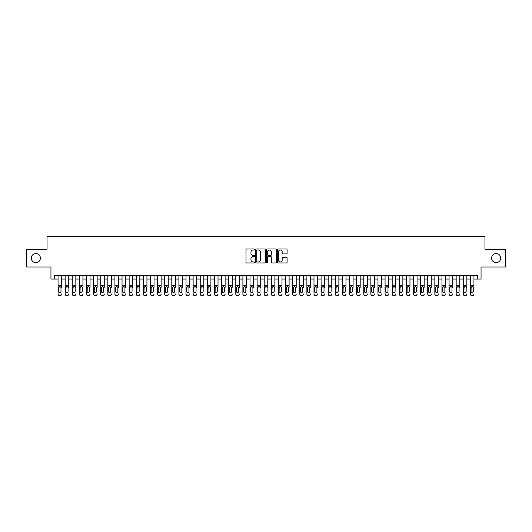 <?xml version="1.0" encoding="UTF-8"?>
<svg xmlns="http://www.w3.org/2000/svg" width="532" height="532" viewBox="0 0 532 532"><rect width="100%" height="100%" fill="white"/><g stroke="black" fill="none" stroke-linecap="round" stroke-linejoin="round"><path stroke-width="0.8" d="M254.629 249.488A0.485 0.485 0 0 0 254.136 248.996L246.722 248.996A0.698 0.698 0 0 0 246.023 249.694L246.023 262.256A0.698 0.698 0 0 0 246.722 262.954L254.136 262.954A0.485 0.485 0 0 0 254.629 262.469A0.485 0.485 0 0 0 254.136 261.977L253.179 261.977A2.234 2.234 0 0 1 250.944 259.742L250.944 258.698A2.234 2.234 0 0 1 253.179 256.464L254.136 256.464A0.485 0.485 0 0 0 254.629 255.978A0.485 0.485 0 0 0 254.136 255.486L253.179 255.486A2.234 2.234 0 0 1 250.944 253.252L250.944 252.208A2.234 2.234 0 0 1 253.179 249.974L254.136 249.974A0.485 0.485 0 0 0 254.629 249.488M491.608 258.106A4.549 4.549 0 0 0 496.157 262.662A4.549 4.549 0 0 0 500.705 258.106A4.549 4.549 0 0 0 496.157 253.558A4.549 4.549 0 0 0 491.608 258.106M31.295 258.106A4.549 4.549 0 0 0 35.843 262.662A4.549 4.549 0 0 0 40.392 258.106A4.549 4.549 0 0 0 35.843 253.558A4.549 4.549 0 0 0 31.295 258.106M286.396 253.917A0.698 0.698 0 0 0 287.094 253.219L287.094 249.694A0.698 0.698 0 0 0 286.396 248.996L278.156 248.996A0.698 0.698 0 0 0 277.465 249.694L277.465 262.256A0.698 0.698 0 0 0 278.156 262.954L286.396 262.954A0.698 0.698 0 0 0 287.094 262.256L287.094 258A0.698 0.698 0 0 0 286.396 257.302L282.871 257.302A0.698 0.698 0 0 0 282.173 258L282.173 260.108A1.869 1.869 0 0 1 280.304 261.977A1.869 1.869 0 0 1 278.435 260.108L278.435 251.842A1.869 1.869 0 0 1 280.304 249.974A1.869 1.869 0 0 1 282.173 251.842L282.173 253.219A0.698 0.698 0 0 0 282.871 253.917L286.396 253.917M54.503 279.081L54.503 275.529L477.497 275.529L477.497 279.081L481.054 279.081L481.054 266.998L505.4 266.998L505.4 249.222L484.965 249.222L484.965 236.427L47.035 236.427L47.035 249.222L26.6 249.222L26.6 266.998L50.946 266.998L50.946 279.081L58.061 279.081M265.388 249.694A0.698 0.698 0 0 0 264.69 248.996L256.457 248.996A0.698 0.698 0 0 0 255.759 249.694L255.759 262.256A0.698 0.698 0 0 0 256.457 262.954L264.69 262.954A0.698 0.698 0 0 0 265.388 262.256L265.388 249.694M267.31 248.996L275.543 248.996A0.698 0.698 0 0 1 276.241 249.694L276.241 262.256A0.698 0.698 0 0 1 275.543 262.954L272.018 262.954A0.698 0.698 0 0 1 271.32 262.256L271.32 257.162A0.698 0.698 0 0 0 270.622 256.464L268.288 256.464A0.698 0.698 0 0 0 267.589 257.162L267.589 262.469A0.485 0.485 0 0 1 267.097 262.954A0.485 0.485 0 0 1 266.612 262.469L266.612 249.694A0.698 0.698 0 0 1 267.31 248.996M61.612 279.081L65.17 279.081M68.721 279.081L72.279 279.081M75.83 279.081L79.388 279.081M82.939 279.081L86.497 279.081M90.048 279.081L93.605 279.081M97.157 279.081L100.714 279.081M104.265 279.081L107.823 279.081M111.374 279.081L114.932 279.081M118.483 279.081L122.041 279.081M125.592 279.081L129.15 279.081M132.701 279.081L136.258 279.081M139.81 279.081L143.367 279.081M146.925 279.081L150.476 279.081M154.034 279.081L157.585 279.081M161.143 279.081L164.694 279.081M168.252 279.081L171.803 279.081M175.361 279.081L178.912 279.081M182.469 279.081L186.02 279.081M189.578 279.081L193.129 279.081M196.687 279.081L200.238 279.081M203.796 279.081L207.347 279.081M210.905 279.081L214.456 279.081M218.014 279.081L221.565 279.081M225.122 279.081L228.68 279.081M232.231 279.081L235.789 279.081M239.34 279.081L242.898 279.081M246.449 279.081L250.007 279.081M253.558 279.081L257.116 279.081M260.667 279.081L264.224 279.081M267.776 279.081L271.333 279.081M274.884 279.081L278.442 279.081M281.993 279.081L285.551 279.081M289.102 279.081L292.66 279.081M296.211 279.081L299.769 279.081M303.32 279.081L306.878 279.081M310.435 279.081L313.986 279.081M317.544 279.081L321.095 279.081M324.653 279.081L328.204 279.081M331.762 279.081L335.313 279.081M338.871 279.081L342.422 279.081M345.98 279.081L349.531 279.081M353.088 279.081L356.639 279.081M360.197 279.081L363.748 279.081M367.306 279.081L370.857 279.081M374.415 279.081L377.966 279.081M381.524 279.081L385.075 279.081M388.633 279.081L392.19 279.081M395.742 279.081L399.299 279.081M402.85 279.081L406.408 279.081M409.959 279.081L413.517 279.081M417.068 279.081L420.626 279.081M424.177 279.081L427.735 279.081M431.286 279.081L434.844 279.081M438.395 279.081L441.952 279.081M445.503 279.081L449.061 279.081M452.612 279.081L456.17 279.081M459.721 279.081L463.279 279.081M466.83 279.081L470.388 279.081M473.939 279.081L477.497 279.081M257.222 249.974A0.485 0.485 0 0 0 256.737 250.466L256.737 261.491A0.485 0.485 0 0 0 257.222 261.977L258.239 261.977A2.234 2.234 0 0 0 260.467 259.742L260.467 252.208A2.234 2.234 0 0 0 258.239 249.974L257.222 249.974M271.32 251.875A1.869 1.869 0 0 0 269.451 250.007A1.869 1.869 0 0 0 267.589 251.875L267.589 254.788A0.698 0.698 0 0 0 268.288 255.486L270.622 255.486A0.698 0.698 0 0 0 271.32 254.788L271.32 251.875M58.061 275.529L58.061 293.943A1.423 1.41 -0 0 0 59.478 295.353L60.189 295.353A1.423 1.41 -0 0 0 61.612 293.943L61.612 294.163A1.423 1.41 180 0 1 60.189 295.573L60.189 295.353M61.612 287.353L61.612 275.529M60.974 291.403L60.974 287.659L60.974 291.403A1.137 1.131 180 0 1 59.837 292.527A1.137 1.131 180 0 0 60.974 291.403M58.7 291.622L58.7 291.403A1.137 1.131 180 0 0 59.837 292.527M58.7 291.403L58.826 287.134L59.837 286.515L60.848 287.134L59.837 286.515L58.7 287.566M59.478 295.353L60.189 295.573M59.478 295.573A1.423 1.41 180 0 1 58.061 294.163L58.061 293.943M61.612 287.134L60.848 287.134L60.974 287.659M65.17 275.529L65.17 293.943A1.423 1.41 -0 0 0 66.586 295.353L67.298 295.353A1.423 1.41 -0 0 0 68.721 293.943L68.721 294.163A1.423 1.41 180 0 1 67.298 295.573L67.298 295.353M68.721 287.353L68.721 275.529M68.083 291.403L68.083 287.659L68.083 291.403A1.137 1.131 180 0 1 66.946 292.527A1.137 1.131 180 0 0 68.083 291.403M65.808 291.622L65.808 291.403A1.137 1.131 180 0 0 66.946 292.527M65.808 291.403L65.935 287.134L66.946 286.515L67.956 287.134L66.946 286.515L65.808 287.566M72.279 275.529L72.279 293.943A1.423 1.41 -0 0 0 73.695 295.353L74.407 295.353A1.423 1.41 -0 0 0 75.83 293.943L75.83 294.163A1.423 1.41 180 0 1 74.407 295.573L74.407 295.353M75.83 287.353L75.83 275.529M75.192 291.403L75.192 287.659L75.192 291.403A1.137 1.131 180 0 1 74.054 292.527A1.137 1.131 180 0 0 75.192 291.403M72.917 291.622L72.917 291.403A1.137 1.131 180 0 0 74.054 292.527M72.917 291.403L73.044 287.134L74.054 286.515L75.065 287.134L74.054 286.515L72.917 287.566M79.388 275.529L79.388 293.943A1.423 1.41 -0 0 0 80.804 295.353L81.516 295.353A1.423 1.41 -0 0 0 82.939 293.943L82.939 294.163A1.423 1.41 180 0 1 81.516 295.573L81.516 295.353M82.939 287.353L82.939 275.529M82.3 291.403L82.3 287.659L82.3 291.403A1.137 1.131 180 0 1 81.163 292.527A1.137 1.131 180 0 0 82.3 291.403M80.026 291.622L80.026 291.403A1.137 1.131 180 0 0 81.163 292.527M80.026 291.403L80.152 287.134L81.163 286.515L82.174 287.134L81.163 286.515L80.026 287.566M86.497 275.529L86.497 293.943A1.423 1.41 -0 0 0 87.913 295.353L88.625 295.353A1.423 1.41 -0 0 0 90.048 293.943L90.048 294.163A1.423 1.41 180 0 1 88.625 295.573L88.625 295.353M90.048 287.353L90.048 275.529M89.409 291.403L89.409 287.659L89.409 291.403A1.137 1.131 180 0 1 88.272 292.527A1.137 1.131 180 0 0 89.409 291.403M87.135 291.622L87.135 291.403A1.137 1.131 180 0 0 88.272 292.527M87.135 291.403L87.261 287.134L88.272 286.515L89.283 287.134L88.272 286.515L87.135 287.566M66.586 295.353L67.298 295.573M66.586 295.573A1.423 1.41 180 0 1 65.17 294.163L65.17 293.943M68.721 287.134L67.956 287.134L68.083 287.659M73.695 295.353L74.407 295.573M73.695 295.573A1.423 1.41 180 0 1 72.279 294.163L72.279 293.943M75.83 287.134L75.065 287.134L75.192 287.659M80.804 295.353L81.516 295.573M80.804 295.573A1.423 1.41 180 0 1 79.388 294.163L79.388 293.943M82.939 287.134L82.174 287.134L82.3 287.659M87.913 295.353L88.625 295.573M87.913 295.573A1.423 1.41 180 0 1 86.497 294.163L86.497 293.943M90.048 287.134L89.283 287.134L89.409 287.659M93.605 275.529L93.605 293.943A1.423 1.41 -0 0 0 95.029 295.353L95.733 295.353A1.423 1.41 -0 0 0 97.157 293.943L97.157 294.163A1.423 1.41 180 0 1 95.733 295.573L95.733 295.353M97.157 287.353L97.157 275.529M96.518 291.403L96.518 287.659L96.518 291.403A1.137 1.131 180 0 1 95.381 292.527A1.137 1.131 180 0 0 96.518 291.403M94.244 291.622L94.244 291.403A1.137 1.131 180 0 0 95.381 292.527M94.244 291.403L94.37 287.134L95.381 286.515L96.392 287.134L95.381 286.515L94.244 287.566M95.029 295.353L95.733 295.573M95.029 295.573A1.423 1.41 180 0 1 93.605 294.163L93.605 293.943M97.157 287.134L96.392 287.134L96.518 287.659M100.714 275.529L100.714 293.943A1.423 1.41 -0 0 0 102.137 295.353L102.842 295.353A1.423 1.41 -0 0 0 104.265 293.943L104.265 294.163A1.423 1.41 180 0 1 102.842 295.573L102.842 295.353M104.265 287.353L104.265 275.529M103.627 291.403L103.627 287.659L103.627 291.403A1.137 1.131 180 0 1 102.49 292.527A1.137 1.131 180 0 0 103.627 291.403M101.353 291.622L101.353 291.403A1.137 1.131 180 0 0 102.49 292.527M101.353 291.403L101.479 287.134L102.49 286.515L103.501 287.134L102.49 286.515L101.353 287.566M102.137 295.353L102.842 295.573M102.137 295.573A1.423 1.41 180 0 1 100.714 294.163L100.714 293.943M104.265 287.134L103.501 287.134L103.627 287.659M107.823 275.529L107.823 293.943A1.423 1.41 -0 0 0 109.246 295.353L109.958 295.353A1.423 1.41 -0 0 0 111.374 293.943L111.374 294.163A1.423 1.41 180 0 1 109.958 295.573L109.958 295.353M111.374 287.353L111.374 275.529M110.736 291.403L110.736 287.659L110.736 291.403A1.137 1.131 180 0 1 109.599 292.527A1.137 1.131 180 0 0 110.736 291.403M108.462 291.622L108.462 291.403A1.137 1.131 180 0 0 109.599 292.527M108.462 291.403L108.588 287.134L109.599 286.515L110.609 287.134L109.599 286.515L108.462 287.566M109.246 295.353L109.958 295.573M109.246 295.573A1.423 1.41 180 0 1 107.823 294.163L107.823 293.943M111.374 287.134L110.609 287.134L110.736 287.659M114.932 275.529L114.932 293.943A1.423 1.41 -0 0 0 116.355 295.353L117.067 295.353A1.423 1.41 -0 0 0 118.483 293.943L118.483 294.163A1.423 1.41 180 0 1 117.067 295.573L117.067 295.353M118.483 287.353L118.483 275.529M117.845 291.403L117.845 287.659L117.845 291.403A1.137 1.131 180 0 1 116.708 292.527A1.137 1.131 180 0 0 117.845 291.403M115.57 291.622L115.57 291.403A1.137 1.131 180 0 0 116.708 292.527M115.57 291.403L115.697 287.134L116.708 286.515L117.718 287.134L116.708 286.515L115.57 287.566M116.355 295.353L117.067 295.573M116.355 295.573A1.423 1.41 180 0 1 114.932 294.163L114.932 293.943M118.483 287.134L117.718 287.134L117.845 287.659M122.041 275.529L122.041 293.943A1.423 1.41 -0 0 0 123.464 295.353L124.175 295.353A1.423 1.41 -0 0 0 125.592 293.943L125.592 294.163A1.423 1.41 180 0 1 124.175 295.573L124.175 295.353M125.592 287.353L125.592 275.529M124.954 291.403L124.954 287.659L124.954 291.403A1.137 1.131 180 0 1 123.816 292.527A1.137 1.131 180 0 0 124.954 291.403M122.679 291.622L122.679 291.403A1.137 1.131 180 0 0 123.816 292.527M122.679 291.403L122.806 287.134L123.816 286.515L124.827 287.134L123.816 286.515L122.679 287.566M123.464 295.353L124.175 295.573M123.464 295.573A1.423 1.41 180 0 1 122.041 294.163L122.041 293.943M125.592 287.134L124.827 287.134L124.954 287.659M129.15 275.529L129.15 293.943A1.423 1.41 -0 0 0 130.573 295.353L131.284 295.353A1.423 1.41 -0 0 0 132.701 293.943L132.701 294.163A1.423 1.41 180 0 1 131.284 295.573L131.284 295.353M132.701 287.353L132.701 275.529M132.062 291.403L132.062 287.659L132.062 291.403A1.137 1.131 180 0 1 130.925 292.527A1.137 1.131 180 0 0 132.062 291.403M129.788 291.622L129.788 291.403A1.137 1.131 180 0 0 130.925 292.527M129.788 291.403L129.914 287.134L130.925 286.515L131.936 287.134L130.925 286.515L129.788 287.566M130.573 295.353L131.284 295.573M130.573 295.573A1.423 1.41 180 0 1 129.15 294.163L129.15 293.943M132.701 287.134L131.936 287.134L132.062 287.659M136.258 275.529L136.258 293.943A1.423 1.41 -0 0 0 137.682 295.353L138.393 295.353A1.423 1.41 -0 0 0 139.81 293.943L139.81 294.163A1.423 1.41 180 0 1 138.393 295.573L138.393 295.353M139.81 287.353L139.81 275.529M139.171 291.403L139.171 287.659L139.171 291.403A1.137 1.131 180 0 1 138.034 292.527A1.137 1.131 180 0 0 139.171 291.403M136.897 291.622L136.897 291.403A1.137 1.131 180 0 0 138.034 292.527M136.897 291.403L137.023 287.134L138.034 286.515L139.045 287.134L138.034 286.515L136.897 287.566M137.682 295.353L138.393 295.573M137.682 295.573A1.423 1.41 180 0 1 136.258 294.163L136.258 293.943M139.81 287.134L139.045 287.134L139.171 287.659M143.367 275.529L143.367 293.943A1.423 1.41 -0 0 0 144.79 295.353L145.502 295.353A1.423 1.41 -0 0 0 146.925 293.943L146.925 294.163A1.423 1.41 180 0 1 145.502 295.573L145.502 295.353M146.925 287.353L146.925 275.529M146.28 291.403L146.28 287.659L146.28 291.403A1.137 1.131 180 0 1 145.143 292.527A1.137 1.131 180 0 0 146.28 291.403M144.006 291.622L144.006 291.403A1.137 1.131 180 0 0 145.143 292.527M144.006 291.403L144.132 287.134L145.143 286.515L146.154 287.134L145.143 286.515L144.006 287.566M144.79 295.353L145.502 295.573M144.79 295.573A1.423 1.41 180 0 1 143.367 294.163L143.367 293.943M146.925 287.134L146.154 287.134L146.28 287.659M150.476 275.529L150.476 293.943A1.423 1.41 -0 0 0 151.899 295.353L152.611 295.353A1.423 1.41 -0 0 0 154.034 293.943L154.034 294.163A1.423 1.41 180 0 1 152.611 295.573L152.611 295.353M154.034 287.353L154.034 275.529M153.389 291.403L153.389 287.659L153.389 291.403A1.137 1.131 180 0 1 152.252 292.527A1.137 1.131 180 0 0 153.389 291.403M151.115 291.622L151.115 291.403A1.137 1.131 180 0 0 152.252 292.527M151.115 291.403L151.241 287.134L152.252 286.515L153.263 287.134L152.252 286.515L151.115 287.566M151.899 295.353L152.611 295.573M151.899 295.573A1.423 1.41 180 0 1 150.476 294.163L150.476 293.943M154.034 287.134L153.263 287.134L153.389 287.659M157.585 275.529L157.585 293.943A1.423 1.41 -0 0 0 159.008 295.353L159.72 295.353A1.423 1.41 -0 0 0 161.143 293.943L161.143 294.163A1.423 1.41 180 0 1 159.72 295.573L159.72 295.353M161.143 287.353L161.143 275.529M160.498 291.403L160.498 287.659L160.498 291.403A1.137 1.131 180 0 1 159.361 292.527A1.137 1.131 180 0 0 160.498 291.403M158.223 291.622L158.223 291.403A1.137 1.131 180 0 0 159.361 292.527M158.223 291.403L158.35 287.134L159.361 286.515L160.371 287.134L159.361 286.515L158.223 287.566M159.008 295.353L159.72 295.573M159.008 295.573A1.423 1.41 180 0 1 157.585 294.163L157.585 293.943M161.143 287.134L160.371 287.134L160.498 287.659M164.694 275.529L164.694 293.943A1.423 1.41 -0 0 0 166.117 295.353L166.829 295.353A1.423 1.41 -0 0 0 168.252 293.943L168.252 294.163A1.423 1.41 180 0 1 166.829 295.573L166.829 295.353M168.252 287.353L168.252 275.529M167.607 291.403L167.607 287.659L167.607 291.403A1.137 1.131 180 0 1 166.469 292.527A1.137 1.131 180 0 0 167.607 291.403M165.332 291.622L165.332 291.403A1.137 1.131 180 0 0 166.469 292.527M165.332 291.403L165.459 287.134L166.469 286.515L167.487 287.134L166.469 286.515L165.332 287.566M166.117 295.353L166.829 295.573M166.117 295.573A1.423 1.41 180 0 1 164.694 294.163L164.694 293.943M168.252 287.134L167.487 287.134L167.607 287.659M171.803 275.529L171.803 293.943A1.423 1.41 -0 0 0 173.226 295.353L173.937 295.353A1.423 1.41 -0 0 0 175.361 293.943L175.361 294.163A1.423 1.41 180 0 1 173.937 295.573L173.937 295.353M175.361 287.353L175.361 275.529M174.715 291.403L174.715 287.659L174.715 291.403A1.137 1.131 180 0 1 173.578 292.527A1.137 1.131 180 0 0 174.715 291.403M172.441 291.622L172.441 291.403A1.137 1.131 180 0 0 173.578 292.527M172.441 291.403L172.567 287.134L173.578 286.515L174.596 287.134L173.578 286.515L172.441 287.566M173.226 295.353L173.937 295.573M173.226 295.573A1.423 1.41 180 0 1 171.803 294.163L171.803 293.943M175.361 287.134L174.596 287.134L174.715 287.659M178.912 275.529L178.912 293.943A1.423 1.41 -0 0 0 180.335 295.353L181.046 295.353A1.423 1.41 -0 0 0 182.469 293.943L182.469 294.163A1.423 1.41 180 0 1 181.046 295.573L181.046 295.353M182.469 287.353L182.469 275.529M181.831 291.403L181.831 287.659L181.831 291.403A1.137 1.131 180 0 1 180.687 292.527A1.137 1.131 180 0 0 181.831 291.403M179.55 291.622L179.55 291.403A1.137 1.131 180 0 0 180.687 292.527M179.55 291.403L179.676 287.134L180.687 286.515L181.705 287.134L180.687 286.515L179.55 287.566M180.335 295.353L181.046 295.573M180.335 295.573A1.423 1.41 180 0 1 178.912 294.163L178.912 293.943M182.469 287.134L181.705 287.134L181.831 287.659M186.02 275.529L186.02 293.943A1.423 1.41 -0 0 0 187.444 295.353L188.155 295.353A1.423 1.41 -0 0 0 189.578 293.943L189.578 294.163A1.423 1.41 180 0 1 188.155 295.573L188.155 295.353M189.578 287.353L189.578 275.529M188.94 291.403L188.94 287.659L188.94 291.403A1.137 1.131 180 0 1 187.803 292.527A1.137 1.131 180 0 0 188.94 291.403M186.659 291.622L186.659 291.403A1.137 1.131 180 0 0 187.803 292.527M186.659 291.403L186.785 287.134L187.803 286.515L188.813 287.134L187.803 286.515L186.659 287.566M187.444 295.353L188.155 295.573M187.444 295.573A1.423 1.41 180 0 1 186.02 294.163L186.02 293.943M189.578 287.134L188.813 287.134L188.94 287.659M193.129 275.529L193.129 293.943A1.423 1.41 -0 0 0 194.552 295.353L195.264 295.353A1.423 1.41 -0 0 0 196.687 293.943L196.687 294.163A1.423 1.41 180 0 1 195.264 295.573L195.264 295.353M196.687 287.353L196.687 275.529M196.049 291.403L196.049 287.659L196.049 291.403A1.137 1.131 180 0 1 194.912 292.527A1.137 1.131 180 0 0 196.049 291.403M193.774 291.622L193.774 291.403A1.137 1.131 180 0 0 194.912 292.527M193.774 291.403L193.894 287.134L194.912 286.515L195.922 287.134L194.912 286.515L193.774 287.566M194.552 295.353L195.264 295.573M194.552 295.573A1.423 1.41 180 0 1 193.129 294.163L193.129 293.943M196.687 287.134L195.922 287.134L196.049 287.659M200.238 275.529L200.238 293.943A1.423 1.41 -0 0 0 201.661 295.353L202.373 295.353A1.423 1.41 -0 0 0 203.796 293.943L203.796 294.163A1.423 1.41 180 0 1 202.373 295.573L202.373 295.353M203.796 287.353L203.796 275.529M203.157 291.403L203.157 287.659L203.157 291.403A1.137 1.131 180 0 1 202.02 292.527A1.137 1.131 180 0 0 203.157 291.403M200.883 291.622L200.883 291.403A1.137 1.131 180 0 0 202.02 292.527M200.883 291.403L201.01 287.134L202.02 286.515L203.031 287.134L202.02 286.515L200.883 287.566M201.661 295.353L202.373 295.573M201.661 295.573A1.423 1.41 180 0 1 200.238 294.163L200.238 293.943M203.796 287.134L203.031 287.134L203.157 287.659M207.347 275.529L207.347 293.943A1.423 1.41 -0 0 0 208.77 295.353L209.482 295.353A1.423 1.41 -0 0 0 210.905 293.943L210.905 294.163A1.423 1.41 180 0 1 209.482 295.573L209.482 295.353M210.905 287.353L210.905 275.529M210.266 291.403L210.266 287.659L210.266 291.403A1.137 1.131 180 0 1 209.129 292.527A1.137 1.131 180 0 0 210.266 291.403M207.992 291.622L207.992 291.403A1.137 1.131 180 0 0 209.129 292.527M207.992 291.403L208.118 287.134L209.129 286.515L210.14 287.134L209.129 286.515L207.992 287.566M208.77 295.353L209.482 295.573M208.77 295.573A1.423 1.41 180 0 1 207.347 294.163L207.347 293.943M210.905 287.134L210.14 287.134L210.266 287.659M214.456 275.529L214.456 293.943A1.423 1.41 -0 0 0 215.879 295.353L216.59 295.353A1.423 1.41 -0 0 0 218.014 293.943L218.014 294.163A1.423 1.41 180 0 1 216.59 295.573L216.59 295.353M218.014 287.353L218.014 275.529M217.375 291.403L217.375 287.659L217.375 291.403A1.137 1.131 180 0 1 216.238 292.527A1.137 1.131 180 0 0 217.375 291.403M215.101 291.622L215.101 291.403A1.137 1.131 180 0 0 216.238 292.527M215.101 291.403L215.227 287.134L216.238 286.515L217.249 287.134L216.238 286.515L215.101 287.566M215.879 295.353L216.59 295.573M215.879 295.573A1.423 1.41 180 0 1 214.456 294.163L214.456 293.943M218.014 287.134L217.249 287.134L217.375 287.659M221.565 275.529L221.565 293.943A1.423 1.41 -0 0 0 222.988 295.353L223.699 295.353A1.423 1.41 -0 0 0 225.122 293.943L225.122 294.163A1.423 1.41 180 0 1 223.699 295.573L223.699 295.353M225.122 287.353L225.122 275.529M224.484 291.403L224.484 287.659L224.484 291.403A1.137 1.131 180 0 1 223.347 292.527A1.137 1.131 180 0 0 224.484 291.403M222.21 291.622L222.21 291.403A1.137 1.131 180 0 0 223.347 292.527M222.21 291.403L222.336 287.134L223.347 286.515L224.358 287.134L223.347 286.515L222.21 287.566M222.988 295.353L223.699 295.573M222.988 295.573A1.423 1.41 180 0 1 221.565 294.163L221.565 293.943M225.122 287.134L224.358 287.134L224.484 287.659M228.68 275.529L228.68 293.943A1.423 1.41 -0 0 0 230.097 295.353L230.808 295.353A1.423 1.41 -0 0 0 232.231 293.943L232.231 294.163A1.423 1.41 180 0 1 230.808 295.573L230.808 295.353M232.231 287.353L232.231 275.529M231.593 291.403L231.593 287.659L231.593 291.403A1.137 1.131 180 0 1 230.456 292.527A1.137 1.131 180 0 0 231.593 291.403M229.319 291.622L229.319 291.403A1.137 1.131 180 0 0 230.456 292.527M229.319 291.403L229.445 287.134L230.456 286.515L231.467 287.134L230.456 286.515L229.319 287.566M230.097 295.353L230.808 295.573M230.097 295.573A1.423 1.41 180 0 1 228.68 294.163L228.68 293.943M232.231 287.134L231.467 287.134L231.593 287.659M235.789 275.529L235.789 293.943A1.423 1.41 -0 0 0 237.206 295.353L237.917 295.353A1.423 1.41 -0 0 0 239.34 293.943L239.34 294.163A1.423 1.41 180 0 1 237.917 295.573L237.917 295.353M239.34 287.353L239.34 275.529M238.702 291.403L238.702 287.659L238.702 291.403A1.137 1.131 180 0 1 237.565 292.527A1.137 1.131 180 0 0 238.702 291.403M236.427 291.622L236.427 291.403A1.137 1.131 180 0 0 237.565 292.527M236.427 291.403L236.554 287.134L237.565 286.515L238.575 287.134L237.565 286.515L236.427 287.566M237.206 295.353L237.917 295.573M237.206 295.573A1.423 1.41 180 0 1 235.789 294.163L235.789 293.943M239.34 287.134L238.575 287.134L238.702 287.659M242.898 275.529L242.898 293.943A1.423 1.41 -0 0 0 244.314 295.353L245.026 295.353A1.423 1.41 -0 0 0 246.449 293.943L246.449 294.163A1.423 1.41 180 0 1 245.026 295.573L245.026 295.353M246.449 287.353L246.449 275.529M245.811 291.403L245.811 287.659L245.811 291.403A1.137 1.131 180 0 1 244.673 292.527A1.137 1.131 180 0 0 245.811 291.403M243.536 291.622L243.536 291.403A1.137 1.131 180 0 0 244.673 292.527M243.536 291.403L243.663 287.134L244.673 286.515L245.684 287.134L244.673 286.515L243.536 287.566M244.314 295.353L245.026 295.573M244.314 295.573A1.423 1.41 180 0 1 242.898 294.163L242.898 293.943M246.449 287.134L245.684 287.134L245.811 287.659M250.007 275.529L250.007 293.943A1.423 1.41 -0 0 0 251.423 295.353L252.135 295.353A1.423 1.41 -0 0 0 253.558 293.943L253.558 294.163A1.423 1.41 180 0 1 252.135 295.573L252.135 295.353M253.558 287.353L253.558 275.529M252.919 291.403L252.919 287.659L252.919 291.403A1.137 1.131 180 0 1 251.782 292.527A1.137 1.131 180 0 0 252.919 291.403M250.645 291.622L250.645 291.403A1.137 1.131 180 0 0 251.782 292.527M250.645 291.403L250.772 287.134L251.782 286.515L252.793 287.134L251.782 286.515L250.645 287.566M251.423 295.353L252.135 295.573M251.423 295.573A1.423 1.41 180 0 1 250.007 294.163L250.007 293.943M253.558 287.134L252.793 287.134L252.919 287.659M257.116 275.529L257.116 293.943A1.423 1.41 -0 0 0 258.539 295.353L259.244 295.353A1.423 1.41 -0 0 0 260.667 293.943L260.667 294.163A1.423 1.41 180 0 1 259.244 295.573L259.244 295.353M260.667 287.353L260.667 275.529M260.028 291.403L260.028 287.659L260.028 291.403A1.137 1.131 180 0 1 258.891 292.527A1.137 1.131 180 0 0 260.028 291.403M257.754 291.622L257.754 291.403A1.137 1.131 180 0 0 258.891 292.527M257.754 291.403L257.88 287.134L258.891 286.515L259.902 287.134L258.891 286.515L257.754 287.566M258.539 295.353L259.244 295.573M258.539 295.573A1.423 1.41 180 0 1 257.116 294.163L257.116 293.943M260.667 287.134L259.902 287.134L260.028 287.659M264.224 275.529L264.224 293.943A1.423 1.41 -0 0 0 265.648 295.353L266.352 295.353A1.423 1.41 -0 0 0 267.776 293.943L267.776 294.163A1.423 1.41 180 0 1 266.352 295.573L266.352 295.353M267.776 287.353L267.776 275.529M267.137 291.403L267.137 287.659L267.137 291.403A1.137 1.131 180 0 1 266 292.527A1.137 1.131 180 0 0 267.137 291.403M264.863 291.622L264.863 291.403A1.137 1.131 180 0 0 266 292.527M264.863 291.403L264.989 287.134L266 286.515L267.011 287.134L266 286.515L264.863 287.566M265.648 295.353L266.352 295.573M265.648 295.573A1.423 1.41 180 0 1 264.224 294.163L264.224 293.943M267.776 287.134L267.011 287.134L267.137 287.659M271.333 275.529L271.333 293.943A1.423 1.41 -0 0 0 272.756 295.353L273.461 295.353A1.423 1.41 -0 0 0 274.884 293.943L274.884 294.163A1.423 1.41 180 0 1 273.461 295.573L273.461 295.353M274.884 287.353L274.884 275.529M274.246 291.403L274.246 287.659L274.246 291.403A1.137 1.131 180 0 1 273.109 292.527A1.137 1.131 180 0 0 274.246 291.403M271.972 291.622L271.972 291.403A1.137 1.131 180 0 0 273.109 292.527M271.972 291.403L272.098 287.134L273.109 286.515L274.12 287.134L273.109 286.515L271.972 287.566M272.756 295.353L273.461 295.573M272.756 295.573A1.423 1.41 180 0 1 271.333 294.163L271.333 293.943M274.884 287.134L274.12 287.134L274.246 287.659M278.442 275.529L278.442 293.943A1.423 1.41 -0 0 0 279.865 295.353L280.577 295.353A1.423 1.41 -0 0 0 281.993 293.943L281.993 294.163A1.423 1.41 180 0 1 280.577 295.573L280.577 295.353M281.993 287.353L281.993 275.529M281.355 291.403L281.355 287.659L281.355 291.403A1.137 1.131 180 0 1 280.218 292.527A1.137 1.131 180 0 0 281.355 291.403M279.081 291.622L279.081 291.403A1.137 1.131 180 0 0 280.218 292.527M279.081 291.403L279.207 287.134L280.218 286.515L281.228 287.134L280.218 286.515L279.081 287.566M279.865 295.353L280.577 295.573M279.865 295.573A1.423 1.41 180 0 1 278.442 294.163L278.442 293.943M281.993 287.134L281.228 287.134L281.355 287.659M285.551 275.529L285.551 293.943A1.423 1.41 -0 0 0 286.974 295.353L287.686 295.353A1.423 1.41 -0 0 0 289.102 293.943L289.102 294.163A1.423 1.41 180 0 1 287.686 295.573L287.686 295.353M289.102 287.353L289.102 275.529M288.464 291.403L288.464 287.659L288.464 291.403A1.137 1.131 180 0 1 287.327 292.527A1.137 1.131 180 0 0 288.464 291.403M286.189 291.622L286.189 291.403A1.137 1.131 180 0 0 287.327 292.527M286.189 291.403L286.316 287.134L287.327 286.515L288.337 287.134L287.327 286.515L286.189 287.566M286.974 295.353L287.686 295.573M286.974 295.573A1.423 1.41 180 0 1 285.551 294.163L285.551 293.943M289.102 287.134L288.337 287.134L288.464 287.659M292.66 275.529L292.66 293.943A1.423 1.41 -0 0 0 294.083 295.353L294.795 295.353A1.423 1.41 -0 0 0 296.211 293.943L296.211 294.163A1.423 1.41 180 0 1 294.795 295.573L294.795 295.353M296.211 287.353L296.211 275.529M295.573 291.403L295.573 287.659L295.573 291.403A1.137 1.131 180 0 1 294.435 292.527A1.137 1.131 180 0 0 295.573 291.403M293.298 291.622L293.298 291.403A1.137 1.131 180 0 0 294.435 292.527M293.298 291.403L293.425 287.134L294.435 286.515L295.446 287.134L294.435 286.515L293.298 287.566M294.083 295.353L294.795 295.573M294.083 295.573A1.423 1.41 180 0 1 292.66 294.163L292.66 293.943M296.211 287.134L295.446 287.134L295.573 287.659M299.769 275.529L299.769 293.943A1.423 1.41 -0 0 0 301.192 295.353L301.903 295.353A1.423 1.41 -0 0 0 303.32 293.943L303.32 294.163A1.423 1.41 180 0 1 301.903 295.573L301.903 295.353M303.32 287.353L303.32 275.529M302.681 291.403L302.681 287.659L302.681 291.403A1.137 1.131 180 0 1 301.544 292.527A1.137 1.131 180 0 0 302.681 291.403M300.407 291.622L300.407 291.403A1.137 1.131 180 0 0 301.544 292.527M300.407 291.403L300.533 287.134L301.544 286.515L302.555 287.134L301.544 286.515L300.407 287.566M301.192 295.353L301.903 295.573M301.192 295.573A1.423 1.41 180 0 1 299.769 294.163L299.769 293.943M303.32 287.134L302.555 287.134L302.681 287.659M306.878 275.529L306.878 293.943A1.423 1.41 -0 0 0 308.301 295.353L309.012 295.353A1.423 1.41 -0 0 0 310.435 293.943L310.435 294.163A1.423 1.41 180 0 1 309.012 295.573L309.012 295.353M310.435 287.353L310.435 275.529M309.79 291.403L309.79 287.659L309.79 291.403A1.137 1.131 180 0 1 308.653 292.527A1.137 1.131 180 0 0 309.79 291.403M307.516 291.622L307.516 291.403A1.137 1.131 180 0 0 308.653 292.527M307.516 291.403L307.642 287.134L308.653 286.515L309.664 287.134L308.653 286.515L307.516 287.566M308.301 295.353L309.012 295.573M308.301 295.573A1.423 1.41 180 0 1 306.878 294.163L306.878 293.943M310.435 287.134L309.664 287.134L309.79 287.659M313.986 275.529L313.986 293.943A1.423 1.41 -0 0 0 315.41 295.353L316.121 295.353A1.423 1.41 -0 0 0 317.544 293.943L317.544 294.163A1.423 1.41 180 0 1 316.121 295.573L316.121 295.353M317.544 287.353L317.544 275.529M316.899 291.403L316.899 287.659L316.899 291.403A1.137 1.131 180 0 1 315.762 292.527A1.137 1.131 180 0 0 316.899 291.403M314.625 291.622L314.625 291.403A1.137 1.131 180 0 0 315.762 292.527M314.625 291.403L314.751 287.134L315.762 286.515L316.773 287.134L315.762 286.515L314.625 287.566M315.41 295.353L316.121 295.573M315.41 295.573A1.423 1.41 180 0 1 313.986 294.163L313.986 293.943M317.544 287.134L316.773 287.134L316.899 287.659M321.095 275.529L321.095 293.943A1.423 1.41 -0 0 0 322.518 295.353L323.23 295.353A1.423 1.41 -0 0 0 324.653 293.943L324.653 294.163A1.423 1.41 180 0 1 323.23 295.573L323.23 295.353M324.653 287.353L324.653 275.529M324.008 291.403L324.008 287.659L324.008 291.403A1.137 1.131 180 0 1 322.871 292.527A1.137 1.131 180 0 0 324.008 291.403M321.734 291.622L321.734 291.403A1.137 1.131 180 0 0 322.871 292.527M321.734 291.403L321.86 287.134L322.871 286.515L323.882 287.134L322.871 286.515L321.734 287.566M322.518 295.353L323.23 295.573M322.518 295.573A1.423 1.41 180 0 1 321.095 294.163L321.095 293.943M324.653 287.134L323.882 287.134L324.008 287.659M328.204 275.529L328.204 293.943A1.423 1.41 -0 0 0 329.627 295.353L330.339 295.353A1.423 1.41 -0 0 0 331.762 293.943L331.762 294.163A1.423 1.41 180 0 1 330.339 295.573L330.339 295.353M331.762 287.353L331.762 275.529M331.117 291.403L331.117 287.659L331.117 291.403A1.137 1.131 180 0 1 329.98 292.527A1.137 1.131 180 0 0 331.117 291.403M328.843 291.622L328.843 291.403A1.137 1.131 180 0 0 329.98 292.527M328.843 291.403L328.969 287.134L329.98 286.515L330.99 287.134L329.98 286.515L328.843 287.566M329.627 295.353L330.339 295.573M329.627 295.573A1.423 1.41 180 0 1 328.204 294.163L328.204 293.943M331.762 287.134L330.99 287.134L331.117 287.659M335.313 275.529L335.313 293.943A1.423 1.41 -0 0 0 336.736 295.353L337.448 295.353A1.423 1.41 -0 0 0 338.871 293.943L338.871 294.163A1.423 1.41 180 0 1 337.448 295.573L337.448 295.353M338.871 287.353L338.871 275.529M338.226 291.403L338.226 287.659L338.226 291.403A1.137 1.131 180 0 1 337.089 292.527A1.137 1.131 180 0 0 338.226 291.403M335.951 291.622L335.951 291.403A1.137 1.131 180 0 0 337.089 292.527M335.951 291.403L336.078 287.134L337.089 286.515L338.106 287.134L337.089 286.515L335.951 287.566M336.736 295.353L337.448 295.573M336.736 295.573A1.423 1.41 180 0 1 335.313 294.163L335.313 293.943M338.871 287.134L338.106 287.134L338.226 287.659M342.422 275.529L342.422 293.943A1.423 1.41 -0 0 0 343.845 295.353L344.556 295.353A1.423 1.41 -0 0 0 345.98 293.943L345.98 294.163A1.423 1.41 180 0 1 344.556 295.573L344.556 295.353M345.98 287.353L345.98 275.529M345.341 291.403L345.341 287.659L345.341 291.403A1.137 1.131 180 0 1 344.197 292.527A1.137 1.131 180 0 0 345.341 291.403M343.06 291.622L343.06 291.403A1.137 1.131 180 0 0 344.197 292.527M343.06 291.403L343.187 287.134L344.197 286.515L345.215 287.134L344.197 286.515L343.06 287.566M343.845 295.353L344.556 295.573M343.845 295.573A1.423 1.41 180 0 1 342.422 294.163L342.422 293.943M345.98 287.134L345.215 287.134L345.341 287.659M349.531 275.529L349.531 293.943A1.423 1.41 -0 0 0 350.954 295.353L351.665 295.353A1.423 1.41 -0 0 0 353.088 293.943L353.088 294.163A1.423 1.41 180 0 1 351.665 295.573L351.665 295.353M353.088 287.353L353.088 275.529M352.45 291.403L352.45 287.659L352.45 291.403A1.137 1.131 180 0 1 351.313 292.527A1.137 1.131 180 0 0 352.45 291.403M350.169 291.622L350.169 291.403A1.137 1.131 180 0 0 351.313 292.527M350.169 291.403L350.295 287.134L351.313 286.515L352.324 287.134L351.313 286.515L350.169 287.566M350.954 295.353L351.665 295.573M350.954 295.573A1.423 1.41 180 0 1 349.531 294.163L349.531 293.943M353.088 287.134L352.324 287.134L352.45 287.659M356.639 275.529L356.639 293.943A1.423 1.41 -0 0 0 358.063 295.353L358.774 295.353A1.423 1.41 -0 0 0 360.197 293.943L360.197 294.163A1.423 1.41 180 0 1 358.774 295.573L358.774 295.353M360.197 287.353L360.197 275.529M359.559 291.403L359.559 287.659L359.559 291.403A1.137 1.131 180 0 1 358.422 292.527A1.137 1.131 180 0 0 359.559 291.403M357.285 291.622L357.285 291.403A1.137 1.131 180 0 0 358.422 292.527M357.285 291.403L357.404 287.134L358.422 286.515L359.433 287.134L358.422 286.515L357.285 287.566M358.063 295.353L358.774 295.573M358.063 295.573A1.423 1.41 180 0 1 356.639 294.163L356.639 293.943M360.197 287.134L359.433 287.134L359.559 287.659M363.748 275.529L363.748 293.943A1.423 1.41 -0 0 0 365.171 295.353L365.883 295.353A1.423 1.41 -0 0 0 367.306 293.943L367.306 294.163A1.423 1.41 180 0 1 365.883 295.573L365.883 295.353M367.306 287.353L367.306 275.529M366.668 291.403L366.668 287.659L366.668 291.403A1.137 1.131 180 0 1 365.531 292.527A1.137 1.131 180 0 0 366.668 291.403M364.393 291.622L364.393 291.403A1.137 1.131 180 0 0 365.531 292.527M364.393 291.403L364.513 287.134L365.531 286.515L366.541 287.134L365.531 286.515L364.393 287.566M365.171 295.353L365.883 295.573M365.171 295.573A1.423 1.41 180 0 1 363.748 294.163L363.748 293.943M367.306 287.134L366.541 287.134L366.668 287.659M370.857 275.529L370.857 293.943A1.423 1.41 -0 0 0 372.28 295.353L372.992 295.353A1.423 1.41 -0 0 0 374.415 293.943L374.415 294.163A1.423 1.41 180 0 1 372.992 295.573L372.992 295.353M374.415 287.353L374.415 275.529M373.777 291.403L373.777 287.659L373.777 291.403A1.137 1.131 180 0 1 372.639 292.527A1.137 1.131 180 0 0 373.777 291.403M371.502 291.622L371.502 291.403A1.137 1.131 180 0 0 372.639 292.527M371.502 291.403L371.629 287.134L372.639 286.515L373.65 287.134L372.639 286.515L371.502 287.566M372.28 295.353L372.992 295.573M372.28 295.573A1.423 1.41 180 0 1 370.857 294.163L370.857 293.943M374.415 287.134L373.65 287.134L373.777 287.659M377.966 275.529L377.966 293.943A1.423 1.41 -0 0 0 379.389 295.353L380.101 295.353A1.423 1.41 -0 0 0 381.524 293.943L381.524 294.163A1.423 1.41 180 0 1 380.101 295.573L380.101 295.353M381.524 287.353L381.524 275.529M380.885 291.403L380.885 287.659L380.885 291.403A1.137 1.131 180 0 1 379.748 292.527A1.137 1.131 180 0 0 380.885 291.403M378.611 291.622L378.611 291.403A1.137 1.131 180 0 0 379.748 292.527M378.611 291.403L378.737 287.134L379.748 286.515L380.759 287.134L379.748 286.515L378.611 287.566M379.389 295.353L380.101 295.573M379.389 295.573A1.423 1.41 180 0 1 377.966 294.163L377.966 293.943M381.524 287.134L380.759 287.134L380.885 287.659M385.075 275.529L385.075 293.943A1.423 1.41 -0 0 0 386.498 295.353L387.21 295.353A1.423 1.41 -0 0 0 388.633 293.943L388.633 294.163A1.423 1.41 180 0 1 387.21 295.573L387.21 295.353M388.633 287.353L388.633 275.529M387.994 291.403L387.994 287.659L387.994 291.403A1.137 1.131 180 0 1 386.857 292.527A1.137 1.131 180 0 0 387.994 291.403M385.72 291.622L385.72 291.403A1.137 1.131 180 0 0 386.857 292.527M385.72 291.403L385.846 287.134L386.857 286.515L387.868 287.134L386.857 286.515L385.72 287.566M386.498 295.353L387.21 295.573M386.498 295.573A1.423 1.41 180 0 1 385.075 294.163L385.075 293.943M388.633 287.134L387.868 287.134L387.994 287.659M392.19 275.529L392.19 293.943A1.423 1.41 -0 0 0 393.607 295.353L394.318 295.353A1.423 1.41 -0 0 0 395.742 293.943L395.742 294.163A1.423 1.41 180 0 1 394.318 295.573L394.318 295.353M395.742 287.353L395.742 275.529M395.103 291.403L395.103 287.659L395.103 291.403A1.137 1.131 180 0 1 393.966 292.527A1.137 1.131 180 0 0 395.103 291.403M392.829 291.622L392.829 291.403A1.137 1.131 180 0 0 393.966 292.527M392.829 291.403L392.955 287.134L393.966 286.515L394.977 287.134L393.966 286.515L392.829 287.566M393.607 295.353L394.318 295.573M393.607 295.573A1.423 1.41 180 0 1 392.19 294.163L392.19 293.943M395.742 287.134L394.977 287.134L395.103 287.659M399.299 275.529L399.299 293.943A1.423 1.41 -0 0 0 400.716 295.353L401.427 295.353A1.423 1.41 -0 0 0 402.85 293.943L402.85 294.163A1.423 1.41 180 0 1 401.427 295.573L401.427 295.353M402.85 287.353L402.85 275.529M402.212 291.403L402.212 287.659L402.212 291.403A1.137 1.131 180 0 1 401.075 292.527A1.137 1.131 180 0 0 402.212 291.403M399.938 291.622L399.938 291.403A1.137 1.131 180 0 0 401.075 292.527M399.938 291.403L400.064 287.134L401.075 286.515L402.086 287.134L401.075 286.515L399.938 287.566M400.716 295.353L401.427 295.573M400.716 295.573A1.423 1.41 180 0 1 399.299 294.163L399.299 293.943M402.85 287.134L402.086 287.134L402.212 287.659M406.408 275.529L406.408 293.943A1.423 1.41 -0 0 0 407.825 295.353L408.536 295.353A1.423 1.41 -0 0 0 409.959 293.943L409.959 294.163A1.423 1.41 180 0 1 408.536 295.573L408.536 295.353M409.959 287.353L409.959 275.529M409.321 291.403L409.321 287.659L409.321 291.403A1.137 1.131 180 0 1 408.184 292.527A1.137 1.131 180 0 0 409.321 291.403M407.047 291.622L407.047 291.403A1.137 1.131 180 0 0 408.184 292.527M407.047 291.403L407.173 287.134L408.184 286.515L409.194 287.134L408.184 286.515L407.047 287.566M407.825 295.353L408.536 295.573M407.825 295.573A1.423 1.41 180 0 1 406.408 294.163L406.408 293.943M409.959 287.134L409.194 287.134L409.321 287.659M413.517 275.529L413.517 293.943A1.423 1.41 -0 0 0 414.933 295.353L415.645 295.353A1.423 1.41 -0 0 0 417.068 293.943L417.068 294.163A1.423 1.41 180 0 1 415.645 295.573L415.645 295.353M417.068 287.353L417.068 275.529M416.43 291.403L416.43 287.659L416.43 291.403A1.137 1.131 180 0 1 415.293 292.527A1.137 1.131 180 0 0 416.43 291.403M414.155 291.622L414.155 291.403A1.137 1.131 180 0 0 415.293 292.527M414.155 291.403L414.282 287.134L415.293 286.515L416.303 287.134L415.293 286.515L414.155 287.566M414.933 295.353L415.645 295.573M414.933 295.573A1.423 1.41 180 0 1 413.517 294.163L413.517 293.943M417.068 287.134L416.303 287.134L416.43 287.659M420.626 275.529L420.626 293.943A1.423 1.41 -0 0 0 422.042 295.353L422.754 295.353A1.423 1.41 -0 0 0 424.177 293.943L424.177 294.163A1.423 1.41 180 0 1 422.754 295.573L422.754 295.353M424.177 287.353L424.177 275.529M423.538 291.403L423.538 287.659L423.538 291.403A1.137 1.131 180 0 1 422.401 292.527A1.137 1.131 180 0 0 423.538 291.403M421.264 291.622L421.264 291.403A1.137 1.131 180 0 0 422.401 292.527M421.264 291.403L421.391 287.134L422.401 286.515L423.412 287.134L422.401 286.515L421.264 287.566M422.042 295.353L422.754 295.573M422.042 295.573A1.423 1.41 180 0 1 420.626 294.163L420.626 293.943M424.177 287.134L423.412 287.134L423.538 287.659M427.735 275.529L427.735 293.943A1.423 1.41 -0 0 0 429.158 295.353L429.863 295.353A1.423 1.41 -0 0 0 431.286 293.943L431.286 294.163A1.423 1.41 180 0 1 429.863 295.573L429.863 295.353M431.286 287.353L431.286 275.529M430.647 291.403L430.647 287.659L430.647 291.403A1.137 1.131 180 0 1 429.51 292.527A1.137 1.131 180 0 0 430.647 291.403M428.373 291.622L428.373 291.403A1.137 1.131 180 0 0 429.51 292.527M428.373 291.403L428.499 287.134L429.51 286.515L430.521 287.134L429.51 286.515L428.373 287.566M429.158 295.353L429.863 295.573M429.158 295.573A1.423 1.41 180 0 1 427.735 294.163L427.735 293.943M431.286 287.134L430.521 287.134L430.647 287.659M434.844 275.529L434.844 293.943A1.423 1.41 -0 0 0 436.267 295.353L436.972 295.353A1.423 1.41 -0 0 0 438.395 293.943L438.395 294.163A1.423 1.41 180 0 1 436.972 295.573L436.972 295.353M438.395 287.353L438.395 275.529M437.756 291.403L437.756 287.659L437.756 291.403A1.137 1.131 180 0 1 436.619 292.527A1.137 1.131 180 0 0 437.756 291.403M435.482 291.622L435.482 291.403A1.137 1.131 180 0 0 436.619 292.527M435.482 291.403L435.608 287.134L436.619 286.515L437.63 287.134L436.619 286.515L435.482 287.566M436.267 295.353L436.972 295.573M436.267 295.573A1.423 1.41 180 0 1 434.844 294.163L434.844 293.943M438.395 287.134L437.63 287.134L437.756 287.659M441.952 275.529L441.952 293.943A1.423 1.41 -0 0 0 443.375 295.353L444.087 295.353A1.423 1.41 -0 0 0 445.503 293.943L445.503 294.163A1.423 1.41 180 0 1 444.087 295.573L444.087 295.353M445.503 287.353L445.503 275.529M444.865 291.403L444.865 287.659L444.865 291.403A1.137 1.131 180 0 1 443.728 292.527A1.137 1.131 180 0 0 444.865 291.403M442.591 291.622L442.591 291.403A1.137 1.131 180 0 0 443.728 292.527M442.591 291.403L442.717 287.134L443.728 286.515L444.739 287.134L443.728 286.515L442.591 287.566M443.375 295.353L444.087 295.573M443.375 295.573A1.423 1.41 180 0 1 441.952 294.163L441.952 293.943M445.503 287.134L444.739 287.134L444.865 287.659M449.061 275.529L449.061 293.943A1.423 1.41 -0 0 0 450.484 295.353L451.196 295.353A1.423 1.41 -0 0 0 452.612 293.943L452.612 294.163A1.423 1.41 180 0 1 451.196 295.573L451.196 295.353M452.612 287.353L452.612 275.529M451.974 291.403L451.974 287.659L451.974 291.403A1.137 1.131 180 0 1 450.837 292.527A1.137 1.131 180 0 0 451.974 291.403M449.7 291.622L449.7 291.403A1.137 1.131 180 0 0 450.837 292.527M449.7 291.403L449.826 287.134L450.837 286.515L451.848 287.134L450.837 286.515L449.7 287.566M450.484 295.353L451.196 295.573M450.484 295.573A1.423 1.41 180 0 1 449.061 294.163L449.061 293.943M452.612 287.134L451.848 287.134L451.974 287.659M456.17 275.529L456.17 293.943A1.423 1.41 -0 0 0 457.593 295.353L458.305 295.353A1.423 1.41 -0 0 0 459.721 293.943L459.721 294.163A1.423 1.41 180 0 1 458.305 295.573L458.305 295.353M459.721 287.353L459.721 275.529M459.083 291.403L459.083 287.659L459.083 291.403A1.137 1.131 180 0 1 457.946 292.527A1.137 1.131 180 0 0 459.083 291.403M456.808 291.622L456.808 291.403A1.137 1.131 180 0 0 457.946 292.527M456.808 291.403L456.935 287.134L457.946 286.515L458.956 287.134L457.946 286.515L456.808 287.566M457.593 295.353L458.305 295.573M457.593 295.573A1.423 1.41 180 0 1 456.17 294.163L456.17 293.943M459.721 287.134L458.956 287.134L459.083 287.659M463.279 275.529L463.279 293.943A1.423 1.41 -0 0 0 464.702 295.353L465.414 295.353A1.423 1.41 -0 0 0 466.83 293.943L466.83 294.163A1.423 1.41 180 0 1 465.414 295.573L465.414 295.353M466.83 287.353L466.83 275.529M466.192 291.403L466.192 287.659L466.192 291.403A1.137 1.131 180 0 1 465.054 292.527A1.137 1.131 180 0 0 466.192 291.403M463.917 291.622L463.917 291.403A1.137 1.131 180 0 0 465.054 292.527M463.917 291.403L464.044 287.134L465.054 286.515L466.065 287.134L465.054 286.515L463.917 287.566M464.702 295.353L465.414 295.573M464.702 295.573A1.423 1.41 180 0 1 463.279 294.163L463.279 293.943M466.83 287.134L466.065 287.134L466.192 287.659M470.388 275.529L470.388 293.943A1.423 1.41 -0 0 0 471.811 295.353L472.522 295.353A1.423 1.41 -0 0 0 473.939 293.943L473.939 294.163A1.423 1.41 180 0 1 472.522 295.573L472.522 295.353M473.939 287.353L473.939 275.529M473.3 291.403L473.3 287.659L473.3 291.403A1.137 1.131 180 0 1 472.163 292.527A1.137 1.131 180 0 0 473.3 291.403M471.026 291.622L471.026 291.403A1.137 1.131 180 0 0 472.163 292.527M471.026 291.403L471.153 287.134L472.163 286.515L473.174 287.134L472.163 286.515L471.026 287.566M471.811 295.353L472.522 295.573M471.811 295.573A1.423 1.41 180 0 1 470.388 294.163L470.388 293.943M473.939 287.134L473.174 287.134L473.3 287.659M58.061 287.134L58.826 287.134M58.061 285.298L61.612 285.298M58.061 275.576L61.612 275.576M65.17 287.134L65.935 287.134M65.17 285.298L68.721 285.298M65.17 275.576L68.721 275.576M72.279 287.134L73.044 287.134M72.279 285.298L75.83 285.298M72.279 275.576L75.83 275.576M79.388 287.134L80.152 287.134M79.388 285.298L82.939 285.298M79.388 275.576L82.939 275.576M86.497 287.134L87.261 287.134M86.497 285.298L90.048 285.298M86.497 275.576L90.048 275.576M93.605 287.134L94.37 287.134M93.605 285.298L97.157 285.298M93.605 275.576L97.157 275.576M100.714 287.134L101.479 287.134M100.714 285.298L104.265 285.298M100.714 275.576L104.265 275.576M107.823 287.134L108.588 287.134M107.823 285.298L111.374 285.298M107.823 275.576L111.374 275.576M114.932 287.134L115.697 287.134M114.932 285.298L118.483 285.298M114.932 275.576L118.483 275.576M122.041 287.134L122.806 287.134M122.041 285.298L125.592 285.298M122.041 275.576L125.592 275.576M129.15 287.134L129.914 287.134M129.15 285.298L132.701 285.298M129.15 275.576L132.701 275.576M136.258 287.134L137.023 287.134M136.258 285.298L139.81 285.298M136.258 275.576L139.81 275.576M143.367 287.134L144.132 287.134M143.367 285.298L146.925 285.298M143.367 275.576L146.925 275.576M150.476 287.134L151.241 287.134M150.476 285.298L154.034 285.298M150.476 275.576L154.034 275.576M157.585 287.134L158.35 287.134M157.585 285.298L161.143 285.298M157.585 275.576L161.143 275.576M164.694 287.134L165.459 287.134M164.694 285.298L168.252 285.298M164.694 275.576L168.252 275.576M171.803 287.134L172.567 287.134M171.803 285.298L175.361 285.298M171.803 275.576L175.361 275.576M178.912 287.134L179.676 287.134M178.912 285.298L182.469 285.298M178.912 275.576L182.469 275.576M186.02 287.134L186.785 287.134M186.02 285.298L189.578 285.298M186.02 275.576L189.578 275.576M193.129 287.134L193.894 287.134M193.129 285.298L196.687 285.298M193.129 275.576L196.687 275.576M200.238 287.134L201.01 287.134M200.238 285.298L203.796 285.298M200.238 275.576L203.796 275.576M207.347 287.134L208.118 287.134M207.347 285.298L210.905 285.298M207.347 275.576L210.905 275.576M214.456 287.134L215.227 287.134M214.456 285.298L218.014 285.298M214.456 275.576L218.014 275.576M221.565 287.134L222.336 287.134M221.565 285.298L225.122 285.298M221.565 275.576L225.122 275.576M228.68 287.134L229.445 287.134M228.68 285.298L232.231 285.298M228.68 275.576L232.231 275.576M235.789 287.134L236.554 287.134M235.789 285.298L239.34 285.298M235.789 275.576L239.34 275.576M242.898 287.134L243.663 287.134M242.898 285.298L246.449 285.298M242.898 275.576L246.449 275.576M250.007 287.134L250.772 287.134M250.007 285.298L253.558 285.298M250.007 275.576L253.558 275.576M257.116 287.134L257.88 287.134M257.116 285.298L260.667 285.298M257.116 275.576L260.667 275.576M264.224 287.134L264.989 287.134M264.224 285.298L267.776 285.298M264.224 275.576L267.776 275.576M271.333 287.134L272.098 287.134M271.333 285.298L274.884 285.298M271.333 275.576L274.884 275.576M278.442 287.134L279.207 287.134M278.442 285.298L281.993 285.298M278.442 275.576L281.993 275.576M285.551 287.134L286.316 287.134M285.551 285.298L289.102 285.298M285.551 275.576L289.102 275.576M292.66 287.134L293.425 287.134M292.66 285.298L296.211 285.298M292.66 275.576L296.211 275.576M299.769 287.134L300.533 287.134M299.769 285.298L303.32 285.298M299.769 275.576L303.32 275.576M306.878 287.134L307.642 287.134M306.878 285.298L310.435 285.298M306.878 275.576L310.435 275.576M313.986 287.134L314.751 287.134M313.986 285.298L317.544 285.298M313.986 275.576L317.544 275.576M321.095 287.134L321.86 287.134M321.095 285.298L324.653 285.298M321.095 275.576L324.653 275.576M328.204 287.134L328.969 287.134M328.204 285.298L331.762 285.298M328.204 275.576L331.762 275.576M335.313 287.134L336.078 287.134M335.313 285.298L338.871 285.298M335.313 275.576L338.871 275.576M342.422 287.134L343.187 287.134M342.422 285.298L345.98 285.298M342.422 275.576L345.98 275.576M349.531 287.134L350.295 287.134M349.531 285.298L353.088 285.298M349.531 275.576L353.088 275.576M356.639 287.134L357.404 287.134M356.639 285.298L360.197 285.298M356.639 275.576L360.197 275.576M363.748 287.134L364.513 287.134M363.748 285.298L367.306 285.298M363.748 275.576L367.306 275.576M370.857 287.134L371.629 287.134M370.857 285.298L374.415 285.298M370.857 275.576L374.415 275.576M377.966 287.134L378.737 287.134M377.966 285.298L381.524 285.298M377.966 275.576L381.524 275.576M385.075 287.134L385.846 287.134M385.075 285.298L388.633 285.298M385.075 275.576L388.633 275.576M392.19 287.134L392.955 287.134M392.19 285.298L395.742 285.298M392.19 275.576L395.742 275.576M399.299 287.134L400.064 287.134M399.299 285.298L402.85 285.298M399.299 275.576L402.85 275.576M406.408 287.134L407.173 287.134M406.408 285.298L409.959 285.298M406.408 275.576L409.959 275.576M413.517 287.134L414.282 287.134M413.517 285.298L417.068 285.298M413.517 275.576L417.068 275.576M420.626 287.134L421.391 287.134M420.626 285.298L424.177 285.298M420.626 275.576L424.177 275.576M427.735 287.134L428.499 287.134M427.735 285.298L431.286 285.298M427.735 275.576L431.286 275.576M434.844 287.134L435.608 287.134M434.844 285.298L438.395 285.298M434.844 275.576L438.395 275.576M441.952 287.134L442.717 287.134M441.952 285.298L445.503 285.298M441.952 275.576L445.503 275.576M449.061 287.134L449.826 287.134M449.061 285.298L452.612 285.298M449.061 275.576L452.612 275.576M456.17 287.134L456.935 287.134M456.17 285.298L459.721 285.298M456.17 275.576L459.721 275.576M463.279 287.134L464.044 287.134M463.279 285.298L466.83 285.298M463.279 275.576L466.83 275.576M470.388 287.134L471.153 287.134M470.388 285.298L473.939 285.298M470.388 275.576L473.939 275.576"/></g></svg>
